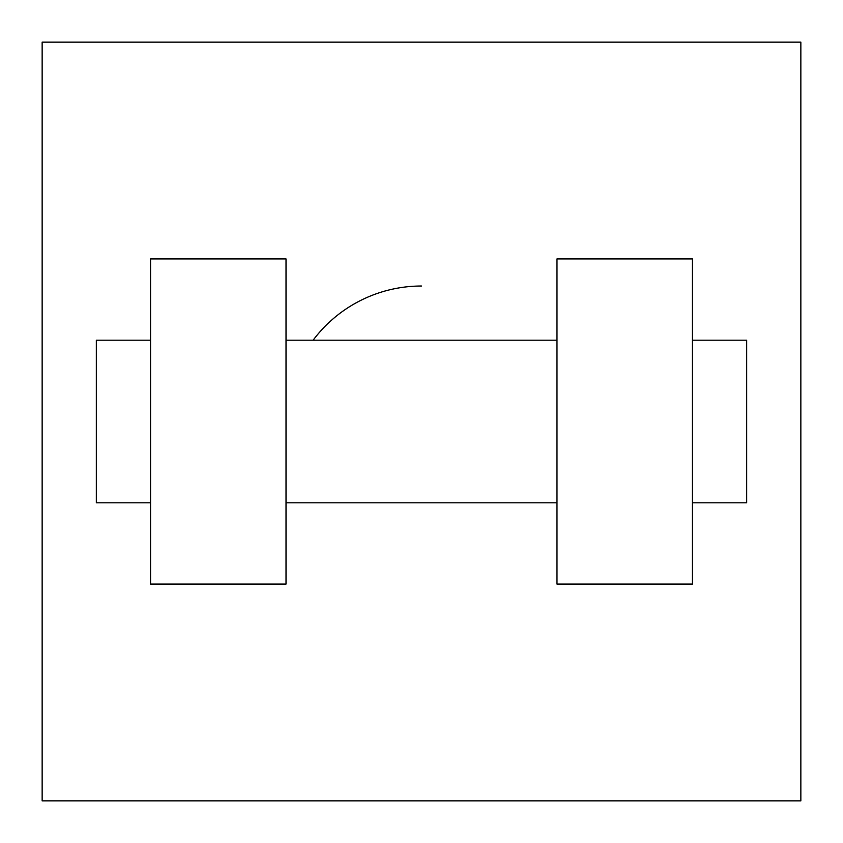 <?xml version="1.0" encoding="UTF-8"?>
<svg xmlns="http://www.w3.org/2000/svg" width="843" height="843" viewBox="0 0 843 843"><rect width="100%" height="100%" fill="white"/><g stroke="black" fill="none" stroke-linecap="round" stroke-linejoin="round"><path stroke-width="1.26" d="M421.5 286.019A135.481 135.481 0 0 0 313.111 340.214M800.85 42.15L800.85 800.85L42.15 800.85L42.15 42.15L800.85 42.15M556.981 258.917L556.981 584.083L692.461 584.083L692.461 258.917L556.981 258.917M286.019 584.083L286.019 258.917L150.539 258.917L150.539 584.083L286.019 584.083M692.461 502.786L746.656 502.786L746.656 340.214L692.461 340.214M150.539 340.214L96.344 340.214L96.344 502.786L150.539 502.786M556.981 340.214L286.019 340.214M556.981 502.786L286.019 502.786"/></g></svg>
